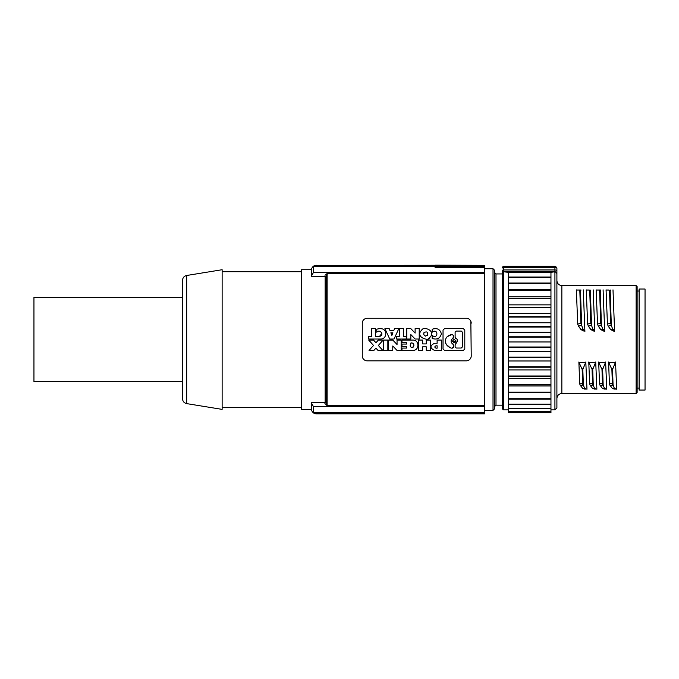 <?xml version="1.0" encoding="UTF-8"?>
<svg xmlns="http://www.w3.org/2000/svg" width="679" height="679" viewBox="0 0 679 679"><rect width="100%" height="100%" fill="white"/><g stroke="black" fill="none" stroke-linecap="round" stroke-linejoin="round"><path stroke-width="1.02" d="M645.05 289.033L645.05 390.06L639.109 390.06L639.109 289.033L645.05 289.033M639.109 388.082L637.123 388.082M639.109 291.019L637.123 291.019M636.138 393.531L636.138 285.57L561.856 285.57L561.856 393.531L636.138 393.531L637.123 392.538L637.123 289.534M637.123 339.551L637.123 286.563L636.138 285.57M576.352 289.874L577.744 324.418M580.876 290.026L576.361 290.026M584.891 331.437L583.286 289.874M583.957 331.106L580.969 329.638L578.474 326.141L581.614 325.292L580.477 290.926L579.832 290.926L580.901 323.229L581.597 325.241M580.901 323.229L577.736 324.07L578.483 326.141M612.271 388.252L614.249 389.075M614.419 388.396L612.39 388.422L609.937 385.282L609.428 383.864L612.365 383.567L612.916 385.095L609.937 385.282M608.588 362L609.436 384.093M608.749 362.476L615.53 362.365L608.749 362.476L611.881 369.452L612.526 369.452L615.378 362.476M616.685 389.228L615.522 362M594.796 331.437L593.191 289.874M593.862 331.106L590.874 329.629L588.379 326.141L591.519 325.292L590.382 290.926L589.737 290.926L590.806 323.229L591.502 325.241M590.806 323.229L587.641 324.07L588.379 326.141M586.257 289.874L587.649 324.418M589.185 290.026L586.266 290.026M582.557 388.252L584.534 389.075M584.712 388.396L582.684 388.422L580.222 385.282L579.713 383.864L582.658 383.567L583.202 385.095L580.222 385.282M578.873 362L579.722 384.093M579.043 362.476L585.816 362.365L579.043 362.476L582.175 369.452L582.811 369.452L585.663 362.476M586.97 389.228L585.807 362M596.162 289.874L597.554 324.418M600.686 290.026L596.17 290.026M604.7 331.437L603.096 289.874M603.767 331.106L600.779 329.629L598.284 326.141L601.424 325.292L600.287 290.926L599.642 290.926L600.711 323.229L601.407 325.241M600.711 323.229L597.545 324.07L598.284 326.141M606.067 289.874L607.459 324.418M608.987 290.026L606.075 290.026M614.605 331.437L613.001 289.874M613.672 331.106L610.684 329.638L608.189 326.141L611.329 325.292M610.616 323.229L611.312 325.241L610.183 290.926L609.547 290.926L610.616 323.229L607.45 324.07L608.189 326.141M596.875 389.228L595.712 362M592.461 388.252L594.439 389.075M594.617 388.396L592.58 388.422L590.127 385.282L589.618 383.864L592.563 383.567L593.106 385.095L590.127 385.282M588.778 362L589.627 384.093M588.939 362.476L595.721 362.365L588.939 362.476L592.08 369.452L592.716 369.452L595.568 362.476M602.366 388.252L604.344 389.075M604.522 388.396L602.485 388.422L600.032 385.282L599.523 383.864L602.468 383.567L603.011 385.095L600.032 385.282M598.683 362L599.532 384.093M598.844 362.476L605.626 362.365L598.844 362.476L601.984 369.452L602.621 369.452L605.473 362.476M606.78 389.228L605.617 362M581.479 324.885L583.032 329.51M584.908 330.987L582.794 328.738M580.995 290.043L580.494 291.181M579.136 290.043L579.832 291.181M616.676 389.075L613.952 389.075M615.743 389.075L614.266 388.032M612.416 384.492L613.544 385.85M612.823 384.704L614.665 388.982M611.881 369.452L612.365 383.567M613.103 385.859L612.5 368.689M608.851 290.043L609.547 291.181M610.209 291.181L610.71 290.043M612.747 329.51L611.193 324.885M612.509 328.738L614.622 330.987M598.946 290.043L599.642 291.181M600.304 291.181L600.805 290.043M602.842 329.51L601.288 324.885M602.604 328.738L604.717 330.987M589.041 290.043L589.737 291.181M590.399 291.181L590.9 290.043M592.937 329.51L591.384 324.885M592.699 328.738L594.812 330.987M556.899 268.561A1.978 1.248 180 0 0 554.921 267.314L554.921 266.592A1.978 1.969 0 0 1 556.899 268.561L556.899 273.943L556.899 268.239L554.921 266.261L503.419 266.261L502.426 267.577A0.993 0.985 0 0 1 503.419 266.592L503.419 266.261M550.958 409.87L554.921 409.87L556.899 407.892L556.899 273.943C556.695 272.508 555.872 271.872 554.42 272.033M556.899 273.764A1.978 1.978 180 0 0 554.921 271.787L550.958 272.304L508.367 272.304L503.419 271.787A0.993 0.993 180 0 0 502.426 272.771L502.426 270.573L502.426 272.958L503.92 272.101M550.958 272.304L550.958 277.507L508.367 277.507L550.958 277.287M550.958 277.507L550.958 283.542L508.367 283.542L550.958 283.27M550.958 283.542L550.958 290.349L508.367 290.349L508.367 283.542M550.958 290.663L550.958 298.387L508.367 298.387L508.367 290.663L550.958 290.349M550.958 298.743L550.958 307.231L508.367 307.231L508.367 298.743L550.958 298.387M550.958 307.612L550.958 316.703L508.367 316.703L508.367 307.612L550.958 307.231M550.958 321.345L550.958 326.616L508.367 326.616L508.367 317.101L550.958 317.101L550.958 321.345M550.958 330.979L550.958 336.784L508.367 336.784L508.367 327.032L550.958 327.032L550.958 330.979M550.958 340.773L550.958 347.003L508.367 347.003L508.367 337.2L550.958 337.2L550.958 340.773M550.958 350.551L550.958 357.078L508.367 357.078L508.367 347.419L550.958 347.419L550.958 350.551M550.958 360.108L550.958 366.813L508.367 366.813L508.367 357.485L550.958 357.485L550.958 360.108M550.958 369.266L550.958 376.013L508.367 376.013L508.367 367.203L550.958 367.203L550.958 369.266M550.958 377.847L550.958 384.509L508.367 384.509L508.367 376.378L550.958 376.378L550.958 377.847M550.958 385.68L550.958 392.123L508.367 392.123L508.367 384.84L550.958 384.84L550.958 385.68M550.958 392.623L550.958 398.717L508.367 398.717L508.367 392.42L550.958 392.623M550.958 398.972L550.958 404.166L508.367 404.166L508.367 398.972L550.958 398.717M508.367 409.87L503.419 409.87L502.426 408.877L502.426 272.958M550.958 272.678L508.367 272.678L508.367 277.287M508.367 277.049L550.958 277.049M508.367 283.05L550.958 283.05M508.367 283.27L508.367 277.507M550.958 289.653L508.367 289.653M550.958 296.842L508.367 296.842M550.958 304.863L508.367 304.863M550.958 313.562L508.367 313.562M550.958 322.771L508.367 322.771M550.958 332.303L508.367 332.303M550.958 341.97L508.367 341.97M550.958 351.595L508.367 351.595M550.958 360.982L508.367 360.982M550.958 369.962L508.367 369.962M550.958 378.339L508.367 378.339M550.958 385.961L508.367 385.961M550.958 392.691L508.367 392.691M508.367 399.193L550.958 399.193M508.367 404.361L550.958 404.361L550.958 408.351L508.367 408.351L508.367 404.166M508.367 408.351L550.958 408.351M550.958 408.758L550.958 411.194L508.367 411.194L508.367 408.758M508.367 411.194L550.958 411.194M550.958 411.584L550.958 412.645L508.367 412.645L508.367 411.584M508.367 412.645L550.958 412.645M550.958 404.599L508.367 404.599M508.367 408.495L550.958 408.495M508.367 411.287L550.958 411.287M556.899 271.201A1.978 1.248 180 0 0 554.921 269.953L554.921 267.314L503.419 267.314A0.993 0.62 0 0 0 502.426 267.942L502.426 267.577M502.426 273.934L495.993 273.934L494.507 272.449L494.507 339.551L494.507 270.217L493.022 268.731L484.602 268.731M502.426 405.168L495.993 405.168L495.993 273.934M484.602 410.362L493.022 410.362L494.507 408.877L494.507 339.551M484.602 265.336L435.078 265.166L484.602 265.336L484.602 266.329L435.078 266.329L435.078 267.679L484.602 267.679L484.602 266.329M484.602 267.679L435.078 267.679M311.271 402.74L325.139 402.74L325.139 276.361L311.271 276.361L311.271 269.724L301.366 269.724L301.366 409.378L311.271 409.378L311.271 402.74L313.392 406.551L313.392 412.671L316.363 413.834L484.602 413.834L484.602 267.781M435.078 265.336L316.363 265.43L313.392 266.423L435.078 266.423M311.271 276.361L313.392 272.551L313.392 266.423M313.392 272.551L484.602 272.551M325.827 274.486C326.319 275.946 325.861 276.472 324.452 276.056M326.132 404.378L326.132 275.267M326.429 275.513C325.937 274.044 326.395 273.527 327.804 273.943M484.602 273.637L327.117 273.637L327.117 405.465L484.602 405.465M301.366 271.702L222.135 271.702M301.366 407.392L222.135 407.392M186.674 275.487L222.135 269.724L222.135 409.378L186.674 403.615C184.094 402.995 182.71 401.365 182.515 398.726L182.515 280.376C182.71 277.728 184.094 276.098 186.674 275.487L186.674 403.615M182.515 381.64L33.95 381.64L33.95 297.453L182.515 297.453M313.392 406.551L484.602 406.551M327.804 405.159C326.395 405.575 325.937 405.049 326.429 403.589M324.452 403.046C325.861 402.63 326.319 403.148 325.827 404.616M471.226 323.204A4.948 4.948 0 0 0 466.278 318.256L367.229 318.256A4.948 4.948 0 0 0 362.28 323.204L362.28 355.889A4.948 4.948 0 0 0 367.229 360.846L466.278 360.846A4.948 4.948 0 0 0 471.226 355.889L470.844 321.303M379.417 336.36C384.569 335.859 380.376 328.458 376.769 332.209L376.769 329.247A10.363 10.363 0 0 1 381.369 328.721C387.734 329.357 386.92 339.364 380.537 339.033L368.714 339.033L368.714 336.36L371.506 336.36L371.506 328.653L375.614 328.653L375.614 336.36L379.519 336.368L381.836 333.474M437.115 340.069L441.384 340.069L441.384 350.44L434.577 350.44C429.799 348.055 429.799 345.662 434.577 343.268L437.115 343.268L437.115 340.069M436.054 345.789L437.115 345.789L437.115 348.191L436.054 348.191C434.45 347.393 434.45 346.596 436.054 345.789M383.584 340.069L387.853 340.069L387.853 350.44L383.584 350.44L383.584 340.069M430.384 350.44L426.276 350.44L426.276 346.816L422.669 346.816L422.669 350.44L418.561 350.44L418.561 340.069L422.669 340.069L422.669 343.922L426.276 343.922L426.276 340.069L430.384 340.069L430.384 350.44M384.925 328.653L389.194 328.653L389.924 330.495L393.82 330.495L394.55 328.653L398.819 328.653L394.007 339.033L389.738 339.033L384.925 328.653M392.903 332.803L391.868 335.418L390.841 332.803L392.903 332.803M463.307 350.44L464.792 349.006L464.792 330.096L463.307 328.653L444.516 328.653L443.031 330.096L443.031 349.006L444.516 350.44L463.307 350.44M455.949 341.418C454.557 339.008 453.47 339.008 452.689 341.418M452.689 340.824C454.226 343.201 455.303 343.201 455.94 340.824M453.504 335.375L453.504 337.361M452.596 338.465L453.504 337.064M453.19 338.184C449.048 340.875 452.231 344.117 453.19 344.066M453.504 345.187L452.596 343.786M453.504 344.89L453.453 347.275M452.138 348.03L453.504 346.655M452.732 334.297C447.707 335.222 445.28 337.624 445.466 341.478C444.711 344.431 450.525 349.082 452.732 348.013M453.504 335.672L452.078 334.314M455.117 337.353L455.117 332.15L456.229 331.072L461.262 331.072L462.374 332.15L462.374 346.952L461.262 348.021L456.229 348.021L455.117 346.952L455.117 344.89M456.033 343.786L455.117 345.187M455.439 344.066C458.036 341.181 458.036 339.211 455.439 338.176M455.117 337.056L456.033 338.456M452.698 341.121L453.36 339.848M455.898 340.756L453.241 342.301M452.375 334.306L447.172 336.691M445.483 341.775L446.069 343.956M446.349 344.499L449.982 347.597M383.168 340.069L378.356 345.441L382.837 350.44L378.016 350.44L375.945 348.132L373.874 350.44L369.045 350.44L373.526 345.441L368.714 340.069L373.543 340.069L375.945 342.742L378.339 340.069L383.168 340.069M397.045 350.44L392.776 346.001L392.776 350.44L388.668 350.44L388.668 340.069L392.776 340.069L397.045 344.516L397.045 340.069L401.153 340.069L401.153 350.44L397.045 350.44M399.345 336.36L399.345 328.653L403.453 328.653L403.453 336.36L406.246 336.36L406.246 339.033L396.553 339.033L396.553 336.36L399.345 336.36M406.568 342.437L401.976 342.437L401.976 340.069L412.713 340.069C419.622 339.755 419.622 350.763 412.713 350.44L401.976 350.44L401.976 348.072L406.568 348.072L406.568 346.443L401.976 346.443L401.976 344.066L406.568 344.066L406.568 342.437M411.151 343.192C409.76 345.263 409.921 346.689 411.644 347.487L413.638 346.731M413.027 347.317C415.955 343.608 410.506 341.647 410.532 343.761M419.215 339.033L415.115 339.033L410.846 334.586L410.846 339.033L406.738 339.033L406.738 328.653L410.846 328.653L415.115 333.1L415.115 328.653L419.215 328.653L419.215 339.033M429.476 337.955C428.483 341.656 413.562 336.589 422.61 329.315M421.837 329.799C424.222 325.869 437.531 331.547 428.695 338.431M427.218 335.316L425.444 336.105L423.883 334.747L423.849 333.049M426.989 335.613C427.778 335.918 429.035 329.799 423.908 332.744M425.487 336.113L423.883 334.747M432.192 338.439C436.987 340.001 440.051 338.473 441.384 333.839C440.102 329.222 437.038 327.694 432.192 329.247L432.192 332.209C438.422 327.668 438.464 339.975 432.192 335.477L432.192 338.439M484.602 412.671L313.392 412.671M316.363 413.664L484.602 413.664M586.962 389.075L584.237 389.075M586.028 389.075L584.551 388.032M582.701 384.492L583.83 385.85M583.108 384.704L584.959 388.982M582.175 369.452L582.65 383.567M583.388 385.859L582.786 368.689M596.866 389.075L594.142 389.075M595.933 389.075L594.456 388.032M592.606 384.492L593.735 385.85M593.013 384.704L594.863 388.982M592.08 369.452L592.555 383.567M593.293 385.859L592.691 368.689M606.771 389.075L604.047 389.075M605.838 389.075L604.361 388.032M602.511 384.492L603.639 385.85M602.918 384.704L604.76 388.982M601.984 369.452L602.46 383.567M603.198 385.859L602.596 368.689M582.905 329.111L580.969 329.629M612.619 329.111L610.684 329.629M602.714 329.111L600.779 329.629M592.809 329.111L590.874 329.629M502.426 270.573A0.993 0.62 180 0 1 503.419 269.953L554.921 269.953L554.921 271.787L503.419 271.787L503.419 266.592L554.921 266.261M554.921 409.87L554.921 271.965M503.419 409.87L503.419 271.965M493.022 410.362L493.022 268.731M435.078 265.268L316.363 265.43M316.363 265.268C314.131 265.379 312.578 266.465 311.712 268.528L311.712 275.037M311.712 404.056L311.712 410.574C312.578 412.637 314.131 413.723 316.363 413.834M561.856 393.531C558.842 393.82 557.196 395.475 556.899 398.48M495.993 405.168L494.507 406.653M311.271 269.724L311.712 268.528M311.271 409.378L311.712 410.574M425.3 336.08L424.188 335.299M423.738 333.678L423.832 334.603M423.857 334.679L423.781 333.355L423.857 334.679M561.856 285.57C558.842 285.273 557.196 283.627 556.899 280.622"/></g></svg>
